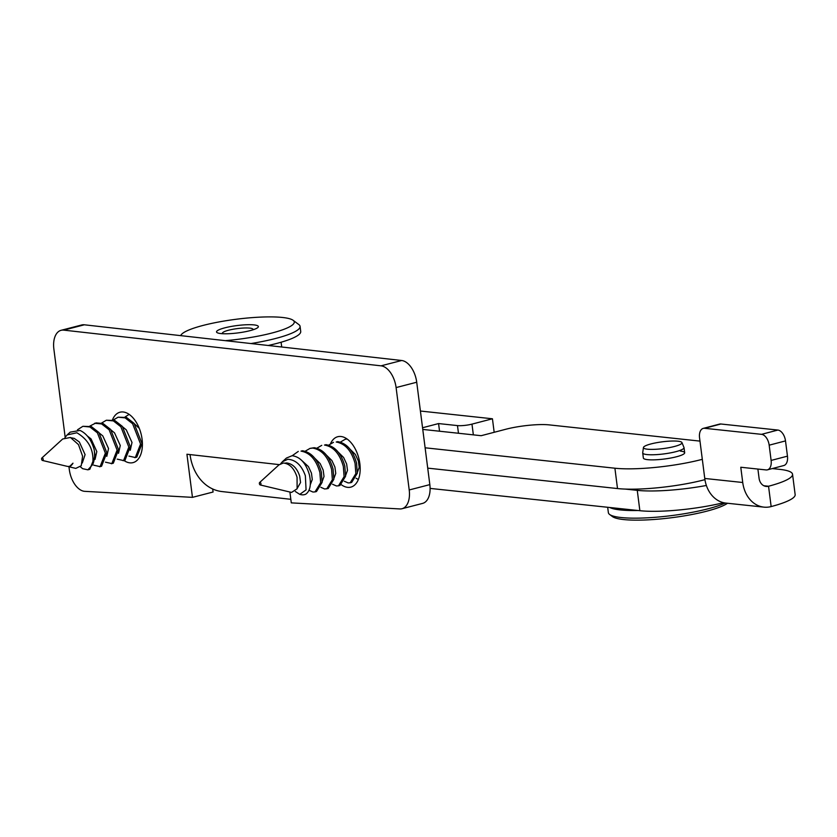 <?xml version="1.0" encoding="UTF-8"?>
<svg xmlns="http://www.w3.org/2000/svg" width="837" height="837" viewBox="0 0 837 837"><rect width="100%" height="100%" fill="white"/><g stroke="black" fill="none" stroke-linecap="round" stroke-linejoin="round"><path stroke-width="1.26" d="M771.149 506.573L768.544 486.234A62.482 10.975 -7.3 0 0 792.545 474.265L795.15 494.604A62.482 10.975 172.7 0 1 771.149 506.573A31.241 24.733 -83.9 0 1 763.94 507.138A31.241 24.733 -83.9 0 1 742.733 482.499L704.764 478.461A31.241 24.733 -83.9 0 0 725.961 503.1L763.94 507.138M723.576 502.702A62.482 10.975 172.7 0 1 639.866 510.696L637.26 490.356A62.482 10.975 -7.3 0 0 706.376 485.47M430.103 488.41L639.866 510.696M792.545 474.265A62.482 10.975 -7.3 0 0 779.571 469.348L772.269 468.574M625.344 489.09L637.26 490.356M763.825 485.742L768.544 486.234A10.41 8.244 -83.9 0 1 766.137 486.423A10.41 8.244 -83.9 0 1 759.065 478.209L757.893 469.065M742.733 482.499L740.776 467.245L766.096 469.934A10.41 6.1 -104.7 0 0 767.435 469.839A10.41 6.1 -104.7 0 0 771.118 460.434L769.172 445.179A10.41 6.1 -104.7 0 0 761.534 434.34L704.576 428.293A10.41 6.1 -104.7 0 0 703.237 428.387A10.41 6.1 -104.7 0 0 699.554 437.793L704.764 478.461M771.118 460.434L787.46 456.155L785.504 440.9L769.172 445.179M787.46 456.155A10.41 6.1 75.3 0 1 783.767 465.55L767.435 469.839M703.237 428.387L719.569 424.097A10.41 6.1 75.3 0 1 720.908 424.003L704.576 428.293M761.534 434.34L777.866 430.061L720.908 424.003M777.866 430.061A10.41 6.1 75.3 0 1 785.504 440.9M647.064 445.138A19.429 3.411 -7.3 0 0 643.444 447.513A19.429 3.411 -7.3 0 0 656.574 449.228A19.429 3.411 -7.3 0 0 678.368 445.274A19.429 3.411 -7.3 0 0 681.946 442.574A19.429 3.411 -7.3 0 0 667.978 441.245A19.429 3.411 -7.3 0 0 647.064 445.138M681.946 442.574L683.975 447.471A20.831 3.662 172.7 0 1 684.028 447.638A20.831 3.662 172.7 0 1 680.146 450.358A20.831 3.662 172.7 0 1 657.254 454.575A20.831 3.662 172.7 0 1 642.711 452.932A20.831 3.662 172.7 0 1 642.711 452.765L643.444 447.513M727.51 503.267A59.877 10.525 172.7 0 1 718.899 507.442A59.877 10.525 172.7 0 1 658.238 519.149A59.877 10.525 172.7 0 1 612.454 516.586L609.598 514.452A62.482 10.975 -7.3 0 0 657.369 517.12A62.482 10.975 -7.3 0 0 720.667 504.91A62.482 10.975 -7.3 0 0 725.25 503.016M607.672 507.274L608.363 512.631A62.482 10.975 -7.3 0 0 609.598 514.452M609.723 507.494A62.482 10.975 -7.3 0 0 638.056 510.507M246.34 324.756A21.092 3.704 -7.3 0 0 224.504 327.916A21.092 3.704 -7.3 0 0 216.94 332.53A21.092 3.704 -7.3 0 0 228.543 333.722A21.092 3.704 -7.3 0 0 258.11 327.257A21.092 3.704 -7.3 0 0 246.34 324.756M225.31 340.659A57.282 10.065 -7.3 0 0 293.117 320.299A57.282 10.065 -7.3 0 0 261.604 317.066A57.282 10.065 -7.3 0 0 181.315 334.622A57.282 10.065 -7.3 0 0 180.729 335.637M293.117 320.299L298.83 324.568A62.482 10.975 172.7 0 1 300.075 326.388A62.482 10.975 172.7 0 1 250.995 343.547M300.075 326.388L300.724 331.473A62.482 10.975 172.7 0 1 268.227 345.482M680.387 451.091A20.831 3.662 172.7 0 1 684.676 452.723A20.831 3.662 172.7 0 1 670.897 457.996A20.831 3.662 172.7 0 1 647.65 459.659A20.831 3.662 172.7 0 1 643.36 458.017L642.711 452.932M422.758 429.412L481.16 435.7L505.715 429.276A31.241 5.493 -7.3 0 1 549.187 424.882L699.973 441.109M704.932 479.653A62.482 10.975 172.7 0 1 617.507 488.557L427.717 468.134M702.306 459.325A62.482 10.975 172.7 0 1 614.902 468.218L425.112 447.795M420.404 411.03L492.438 418.782L494.175 432.29M422.549 427.749L438.567 423.564L457.483 425.594A10.41 1.831 -7.3 0 0 471.974 424.129L492.438 418.782M438.567 423.564L439.551 431.222M112.493 419.787A26.031 14.972 75.5 0 1 119.994 412.212A26.031 14.972 75.5 0 1 123.259 411.992A26.031 14.972 75.5 0 1 141.631 436.412A26.031 14.972 75.5 0 1 133.041 462.62A26.031 14.972 75.5 0 1 129.777 462.84A26.031 14.972 75.5 0 1 123.939 460.496M330.552 443.61A26.031 14.972 75.5 0 1 337.771 436.715A26.031 14.972 75.5 0 1 341.036 436.506A26.031 14.972 75.5 0 1 359.408 460.915A26.031 14.972 75.5 0 1 350.818 487.134A26.031 14.972 75.5 0 1 347.554 487.343A26.031 14.972 75.5 0 1 341.433 484.801M290.826 499.312L221.92 491.56A46.862 37.445 -83.6 0 1 190.041 454.585L186.933 454.24L192.458 497.356L84.799 491.34A20.831 11.98 75.5 0 1 84.359 491.309A20.831 11.98 75.5 0 1 69.314 469.567L68.948 466.753M65.171 437.217L53.871 349.071A20.831 11.98 75.5 0 1 61.101 330.301L81.723 324.965A20.831 11.98 75.5 0 1 84.338 324.798L401.666 360.496A20.831 11.98 75.5 0 1 416.721 382.237L429.831 484.623A20.831 11.98 75.5 0 1 422.612 503.393L401.99 508.729A20.831 11.98 75.5 0 1 399.804 508.938L291.286 502.87L289.895 492.02M61.101 330.301A20.831 11.98 75.5 0 1 63.717 330.123L381.044 365.832A20.831 11.98 75.5 0 1 396.1 387.573L409.209 489.959A20.831 11.98 75.5 0 1 401.99 508.729M192.458 497.356L213.079 492.02L212.692 488.986M222.851 333.733A15.359 2.699 172.7 0 1 222.652 332.718A15.359 2.699 172.7 0 1 236.191 328.753A15.359 2.699 172.7 0 1 251.989 328.554A15.359 2.699 172.7 0 1 252.628 328.878A15.359 2.699 172.7 0 1 252.69 329.904M139.287 428.377L134.6 424.003M130.269 450.275L132.005 442.459L126.261 429.841L122.861 427.037M118.53 453.309L120.277 445.493L114.533 432.875L111.133 430.072M106.801 456.343L108.538 448.527L102.794 435.91L99.394 433.106M87.351 435.972L91.066 438.944L96.81 451.572L95.062 459.377M82.288 462.987L85.081 454.606L79.337 441.978L74.242 438.389L71.333 437.824M134.809 457.682L136.776 457.148L142.028 443.652L134.066 423.344L126.565 417.485L118.08 417.203L125.1 417.862L132.602 423.721L140.564 444.039L135.312 457.525L128.94 456.102M123.081 460.716L125.037 460.183L130.3 446.696L122.328 426.378L114.836 420.519L106.351 420.237L113.372 420.896L120.863 426.755L128.835 447.073L123.573 460.559L117.201 459.136M89.873 426.064L96.077 422.894L103.097 423.553L110.599 429.412L118.561 449.731L113.309 463.217L111.342 463.75M94.612 423.271L101.633 423.93L109.134 429.789L117.096 450.107L111.844 463.593L105.472 462.17M99.613 466.784L101.57 466.251L106.833 452.765L98.86 432.447L91.369 426.588L82.884 426.305L89.904 426.975L97.395 432.823L105.368 453.141L100.105 466.627L93.744 465.205M125.069 416.962L129.128 414.367M113.34 419.996L118.08 417.203M101.601 423.03L106.351 420.237M87.885 469.819L89.841 469.285L95.094 455.799L94.162 449.678A21.689 12.471 -104.5 0 1 92.635 464.661L87.885 469.819L82.654 468.689L80.457 466.868M77.496 429.799L82.884 426.305M42.425 457.965A1.318 0.764 75.5 0 1 43.189 459.492A1.318 0.764 75.5 0 1 42.488 460.465A1.318 0.764 75.5 0 1 42.342 460.413A1.318 0.764 75.5 0 1 41.62 459.262A1.318 0.764 75.5 0 1 41.85 458.017A1.318 0.764 75.5 0 1 42.425 457.965M69.419 466.314L70.758 465.958L72.976 463.185A13.674 7.857 75.5 0 1 69.419 466.314A13.674 7.857 75.5 0 1 67.054 466.314L42.488 460.465M72.976 463.185L69.241 466.837L68.352 466.491M41.85 458.017L62.712 438.975L70.434 437.479L78.479 444.614L82.591 456.175L81.252 465.738L75.79 468.396L69.241 466.837M92.635 464.661C94.382 450.714 89.13 440.084 76.868 432.771L67.138 434.926L64.962 437.531M67.138 434.926L70.193 432.143L80.059 430.438C86.786 433.618 91.484 440.032 94.162 449.678M357.399 472.34L359.219 467.328L358.372 460.978L355.359 454.47L350.044 449.197M345.66 475.374L347.491 470.363L346.644 464.012L343.62 457.504L338.315 452.231M333.932 478.408L335.752 473.407L334.915 467.046L331.891 460.538L326.576 455.265M322.203 481.442L324.024 476.441L323.176 470.091L320.152 463.572L314.848 458.299M302.167 460.831L308.424 466.607L311.448 473.125L312.285 479.475L310.339 484.581M297.323 488.201L300.556 482.51L299.709 476.159C297.093 468.26 292.772 463.855 286.746 462.955L285.051 463.133M356.028 478.199L358.351 479.507M350.211 482.803L351.676 482.415L357.305 473.261L356.541 463.039C352.963 450.348 346.675 443.223 337.688 441.643L336.223 442.02C345.21 443.6 351.498 450.735 355.076 463.416L355.84 473.637L350.211 482.803L348.14 482.918L344.289 481.233M338.472 485.837L339.948 485.46L345.576 476.295L344.813 466.073C341.224 453.392 334.946 446.257 325.959 444.677L324.494 445.054C333.482 446.634 339.759 453.769 343.337 466.45L344.101 476.671L338.472 485.837L336.411 485.952L332.561 484.267M305.233 451.195L310.014 448.391L314.231 447.711C323.208 449.291 329.496 456.427 333.074 469.107L333.837 479.329L328.209 488.494L324.683 488.996L320.822 487.301M310.014 448.391L312.756 448.088C321.743 449.668 328.031 456.803 331.609 469.484L332.373 479.716L326.744 488.871M315.015 491.905L316.48 491.528L322.109 482.363L321.345 472.141C317.767 459.461 311.479 452.325 302.492 450.745L301.027 451.122C310.014 452.702 316.292 459.837 319.88 472.518L320.644 482.75L315.015 491.905L312.944 492.03L308.979 490.252M346.884 438.85L345.21 439.279L347.083 438.996M340.429 442.082L345.21 439.279M328.7 445.127L333.482 442.323M316.961 448.161L321.743 445.357M292.218 455.715L298.275 451.425M260.945 483.755A1.318 0.764 75.5 0 1 260.265 484.968A1.318 0.764 75.5 0 1 259.376 483.64A1.318 0.764 75.5 0 1 259.627 482.52A1.318 0.764 75.5 0 1 260.945 483.755M259.627 482.52L278.941 464.891L283.325 463.007C289.665 463.656 294.247 468.406 297.062 477.247L297.114 488.787L291.548 492.418L260.265 484.968M280.688 463.688L282.404 461.731L287.813 459.272C295.775 459.806 301.623 465.299 305.359 475.751L306.07 489.875L299.772 494.374L300.786 494.615A21.689 12.471 -104.5 0 0 304.542 494.615A21.689 12.471 -104.5 0 0 305.819 494.154L304.542 494.615M282.404 461.731L286.421 458.059L292.103 455.715C300.263 456.793 306.06 463.227 309.47 475.018C311.374 484.602 310.161 490.984 305.819 494.154M299.772 494.374L295.346 491.507M614.902 468.218L617.507 488.557M471.974 424.129L473.355 434.853M457.483 425.594L458.467 433.252M381.044 365.832L401.666 360.496M396.1 387.573L416.721 382.237M63.717 330.123L84.338 324.798M409.209 489.959L429.831 484.623M190.041 454.585L279.244 464.629M684.676 452.723L684.028 447.638M281.106 342.228L281.713 346.999M181.315 334.622L180.52 335.616M252.628 328.878L253.611 329.611M222.652 332.718L221.889 333.67"/></g></svg>

